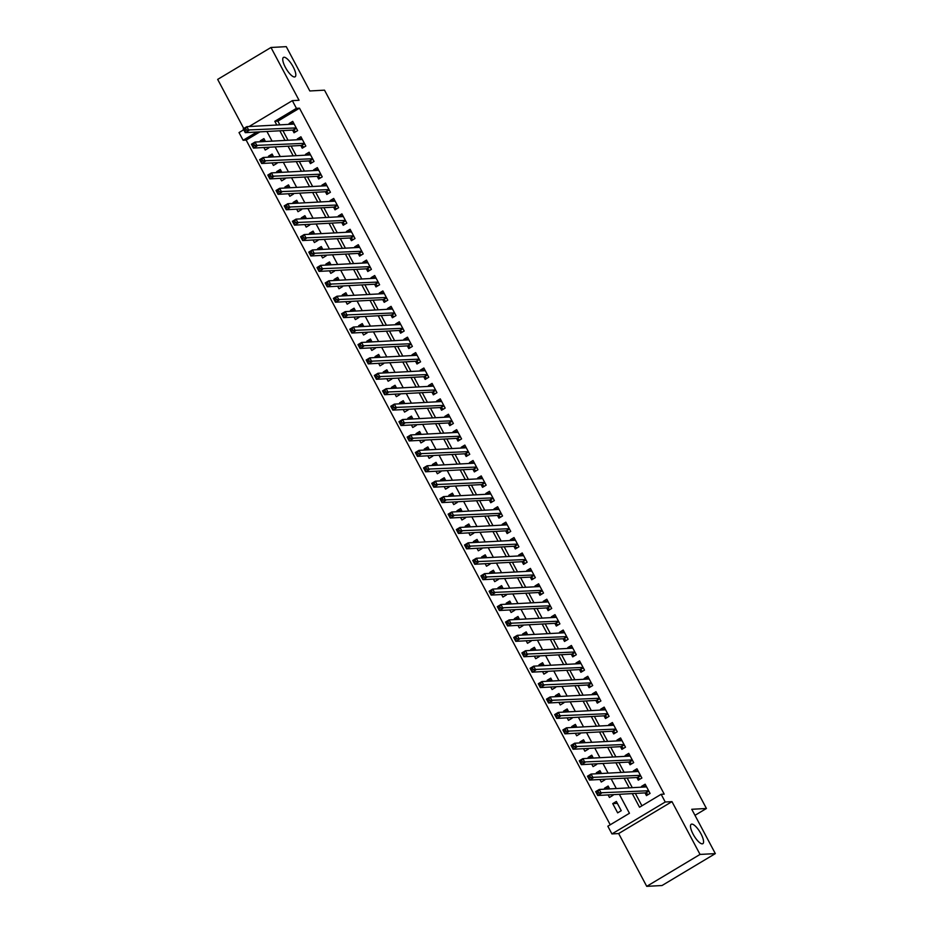 <?xml version="1.0" encoding="UTF-8"?>
<svg xmlns="http://www.w3.org/2000/svg" width="933" height="933" viewBox="0 0 933 933"><rect width="100%" height="100%" fill="white"/><g stroke="black" fill="none" stroke-linecap="round" stroke-linejoin="round"><path stroke-width="1.4" d="M294.525 76.972A11.313 3.51 -120.9 0 1 285.801 68.121A11.313 3.51 -120.9 0 1 283.469 57.403A11.313 3.51 -120.9 0 1 284.029 57.24A11.313 3.51 -120.9 0 1 292.752 66.091A11.313 3.51 -120.9 0 1 295.085 76.809A11.313 3.51 -120.9 0 1 294.525 76.972M702.281 843.84A11.313 3.51 -120.9 0 1 693.557 834.988A11.313 3.51 -120.9 0 1 691.225 824.271A11.313 3.51 -120.9 0 1 691.785 824.107A11.313 3.51 -120.9 0 1 700.508 832.959A11.313 3.51 -120.9 0 1 702.841 843.677A11.313 3.51 -120.9 0 1 702.281 843.84M259.934 131.868L246.172 140.102L243.116 140.277L239.023 132.568L243.735 129.745M694.98 815.337L706.433 808.479L324.509 90.163L309.826 90.968L286.268 46.65L270.978 47.478L217.669 79.398L243.77 128.486M706.433 808.479L691.761 809.284L715.331 853.602L662.022 885.522L646.732 886.35L700.042 854.43L671.97 801.634L665.241 802.007L611.931 833.927L607.838 826.218L629.448 813.273L619.36 794.31M671.97 801.634L618.661 833.554L646.732 886.35M618.661 833.554L611.931 833.927M246.172 140.102L610.229 824.784M715.331 853.602L700.042 854.43M292.6 130.084L294.035 132.778L297.639 130.62L292.729 121.372L289.125 123.529L289.545 124.322M300.799 145.501L302.234 148.195L305.837 146.038L300.916 136.789L297.324 138.947L297.744 139.74M308.998 160.908L310.432 163.613L314.036 161.456L309.115 152.207L305.511 154.365L305.931 155.158M317.197 176.325L318.631 179.019L322.235 176.873L317.313 167.613L313.71 169.771L314.129 170.564M325.395 191.743L326.83 194.437L330.422 192.28L325.512 183.031L321.908 185.189L322.328 185.982M333.582 207.161L335.017 209.855L338.621 207.697L333.699 198.449L330.107 200.607L330.527 201.4M341.781 222.567L343.216 225.273L346.819 223.115L341.898 213.867L338.294 216.024L338.726 216.806M349.98 237.985L351.414 240.679L355.018 238.521L350.097 229.273L346.493 231.431L346.913 232.224M358.179 253.403L359.613 256.097L363.205 253.939L358.295 244.691L354.692 246.848L355.111 247.642M366.366 268.809L367.8 271.515L371.404 269.357L366.494 260.109L362.89 262.266L363.31 263.059M374.565 284.227L375.999 286.921L379.603 284.763L374.681 275.515L371.077 277.672L371.509 278.466M382.763 299.645L384.198 302.339L387.801 300.181L382.88 290.933L379.276 293.09L379.696 293.883M390.962 315.062L392.396 317.756L396 315.599L391.079 306.351L387.475 308.508L387.895 309.301M399.149 330.469L400.584 333.174L404.187 331.017L399.277 321.768L395.674 323.926L396.093 324.707M407.348 345.886L408.782 348.58L412.386 346.423L407.464 337.175L403.872 339.332L404.292 340.125M415.547 361.304L416.981 363.998L420.585 361.841L415.663 352.592L412.059 354.75L412.479 355.543M423.745 376.71L425.18 379.416L428.783 377.259L423.862 368.01L420.258 370.168L420.678 370.961M431.944 392.128L433.367 394.822L436.971 392.665L432.061 383.416L428.457 385.574L428.877 386.367M440.131 407.546L441.566 410.24L445.169 408.083L440.248 398.834L436.656 400.992L437.076 401.785M448.33 422.964L449.764 425.658L453.368 423.5L448.446 414.252L444.843 416.41L445.263 417.203M456.529 438.37L457.963 441.076L461.567 438.918L456.645 429.67L453.041 431.816L453.461 432.609M464.727 453.788L466.162 456.482L469.754 454.324L464.844 445.076L461.24 447.234L461.66 448.027M472.914 469.206L474.349 471.9L477.953 469.742L473.043 460.494L469.439 462.651L469.859 463.444M481.113 484.612L482.548 487.318L486.151 485.16L481.23 475.912L477.626 478.069L478.058 478.862M489.312 500.03L490.746 502.724L494.35 500.566L489.428 491.318L485.825 493.475L486.245 494.268M497.511 515.448L498.945 518.142L502.537 515.984L497.627 506.736L494.024 508.893L494.443 509.686M505.698 530.854L507.132 533.559L510.736 531.402L505.826 522.153L502.222 524.311L502.642 525.104M513.896 546.271L515.331 548.966L518.935 546.82L514.013 537.571L510.409 539.717L510.841 540.51M522.095 561.689L523.53 564.383L527.133 562.226L522.212 552.977L518.608 555.135L519.028 555.928M530.294 577.107L531.728 579.801L535.332 577.644L530.411 568.395L526.807 570.553L527.227 571.346M538.481 592.513L539.915 595.219L543.519 593.061L538.609 583.813L535.006 585.971L535.425 586.764M546.68 607.931L548.114 610.625L551.718 608.468L546.796 599.219L543.204 601.377L543.624 602.17M554.878 623.349L556.313 626.043L559.917 623.885L554.995 614.637L551.391 616.795L551.811 617.588M563.077 638.755L564.512 641.461L568.115 639.303L563.194 630.055L559.59 632.212L560.01 633.006M571.276 654.173L572.71 656.867L576.302 654.721L571.393 645.473L567.789 647.619L568.209 648.412M579.463 669.591L580.897 672.285L584.501 670.127L579.58 660.879L575.988 663.036L576.407 663.83M587.662 685.009L589.096 687.703L592.7 685.545L587.778 676.297L584.175 678.454L584.606 679.247M595.86 700.415L597.295 703.12L600.899 700.963L595.977 691.715L592.373 693.872L592.793 694.665M604.059 715.833L605.494 718.527L609.086 716.369L604.176 707.121L600.572 709.278L600.992 710.071M612.246 731.25L613.681 733.944L617.284 731.787L612.375 722.539L608.771 724.696L609.191 725.489M620.445 746.657L621.879 749.362L625.483 747.205L620.562 737.956L616.958 740.114L617.389 740.907M628.644 762.074L630.078 764.768L633.682 762.623L628.76 753.363L625.157 755.52L625.577 756.313M636.842 777.492L638.277 780.186L641.869 778.029L636.959 768.78L633.355 770.938L633.775 771.731M617.354 803.36L612.736 803.605L617.658 812.853L621.25 810.695L616.34 801.447L612.736 803.605M609.156 787.942L604.537 788.198L605.05 789.155M608.118 794.916L609.459 797.447L613.063 795.289L612.724 794.671M600.957 772.524L596.339 772.781L596.852 773.749M599.919 779.498L601.26 782.029L604.864 779.871L604.537 779.253M592.758 757.118L588.152 757.363L588.665 758.331M591.72 764.092L593.061 766.611L596.665 764.454L596.339 763.835M584.571 741.7L579.953 741.945L580.466 742.913M583.522 748.674L584.874 751.205L588.466 749.047L588.14 748.418M576.372 726.282L571.754 726.539L572.267 727.495M575.334 733.256L576.676 735.787L580.279 733.63L579.941 733.011M568.174 710.864L563.555 711.121L564.068 712.089M567.136 717.85L568.477 720.369L572.081 718.212L571.754 717.594M559.975 695.458L555.368 695.703L555.881 696.671M558.937 702.432L560.278 704.951L563.882 702.794L563.555 702.176M551.788 680.04L547.17 680.297L547.683 681.253M550.738 687.015L552.079 689.545L555.683 687.388L555.357 686.77M543.589 664.623L538.971 664.879L539.484 665.847M542.551 671.597L543.892 674.127L547.496 671.97L547.158 671.352M535.39 649.216L530.772 649.461L531.285 650.429M534.352 656.191L535.694 658.71L539.297 656.552L538.971 655.934M527.192 633.799L522.585 634.055L523.086 635.011M526.154 640.773L527.495 643.303L531.099 641.146L530.772 640.516M518.993 618.381L514.386 618.637L514.899 619.594M517.955 625.355L519.296 627.886L522.9 625.728L522.573 625.11M510.806 602.975L506.187 603.219L506.701 604.187M509.756 609.949L511.109 612.468L514.701 610.31L514.375 609.692M502.607 587.557L497.989 587.802L498.502 588.77M501.569 594.531L502.91 597.05L506.514 594.892L506.176 594.274M494.408 572.139L489.79 572.395L490.303 573.352M493.37 579.113L494.712 581.644L498.315 579.486L497.989 578.868M486.21 556.721L481.603 556.978L482.116 557.946M485.172 563.695L486.513 566.226L490.117 564.068L489.79 563.45M478.023 541.315L473.404 541.56L473.917 542.528M476.973 548.289L478.326 550.808L481.918 548.651L481.591 548.033M469.824 525.897L465.205 526.154L465.719 527.11M468.786 532.871L470.127 535.402L473.731 533.244L473.393 532.615M461.625 510.479L457.007 510.736L457.52 511.692M460.587 517.453L461.928 519.984L465.532 517.827L465.205 517.209M453.426 495.073L448.82 495.318L449.333 496.286M452.388 502.047L453.73 504.566L457.333 502.409L457.007 501.791M445.239 479.655L440.621 479.9L441.134 480.868M444.19 486.629L445.542 489.149L449.135 486.991L448.808 486.373M437.041 464.237L432.422 464.494L432.935 465.45M436.003 471.212L437.344 473.742L440.947 471.585L440.609 470.967M428.842 448.82L424.223 449.076L424.737 450.044M427.804 455.794L429.145 458.325L432.749 456.167L432.422 455.549M420.643 433.413L416.036 433.658L416.55 434.626M419.605 440.388L420.946 442.907L424.55 440.749L424.223 440.131M412.456 417.996L407.838 418.252L408.351 419.209M411.406 424.97L412.748 427.501L416.351 425.343L416.025 424.713M404.257 402.578L399.639 402.834L400.152 403.791M403.219 409.552L404.56 412.083L408.164 409.925L407.826 409.307M396.059 387.172L391.44 387.417L391.953 388.385M395.021 394.146L396.362 396.665L399.965 394.507L399.627 393.889M387.86 371.754L383.241 371.999L383.755 372.967M386.822 378.728L388.163 381.247L391.767 379.101L391.44 378.471M379.661 356.336L375.054 356.593L375.567 357.549M378.623 363.31L379.964 365.841L383.568 363.683L383.241 363.065M371.474 340.918L366.856 341.175L367.369 342.143M370.424 347.892L371.777 350.423L375.369 348.266L375.043 347.647M363.275 325.512L358.657 325.757L359.17 326.725M362.237 332.486L363.578 335.005L367.182 332.848L366.844 332.23M355.076 310.094L350.458 310.351L350.971 311.307M354.039 317.068L355.38 319.599L358.983 317.442L358.657 316.812M346.878 294.676L342.271 294.933L342.784 295.901M345.84 301.651L347.181 304.181L350.785 302.024L350.458 301.406M338.691 279.27L334.072 279.515L334.585 280.483M337.641 286.244L338.994 288.764L342.586 286.606L342.259 285.988M330.492 263.852L325.874 264.097L326.387 265.065M329.454 270.827L330.795 273.346L334.399 271.2L334.061 270.57M322.293 248.435L317.675 248.691L318.188 249.647M321.255 255.409L322.596 257.94L326.2 255.782L325.874 255.164M314.094 233.017L309.488 233.273L310.001 234.241M313.056 239.991L314.398 242.522L318.001 240.364L317.675 239.746M305.907 217.611L301.289 217.856L301.802 218.823M304.858 224.585L306.199 227.104L309.803 224.946L309.476 224.328M297.709 202.193L293.09 202.449L293.603 203.406M296.671 209.167L298.012 211.698L301.616 209.54L301.277 208.91M289.51 186.775L284.892 187.032L285.405 187.999M288.472 193.749L289.813 196.28L293.417 194.122L293.09 193.504M281.311 171.369L276.704 171.614L277.206 172.582M280.273 178.343L281.614 180.862L285.218 178.704L284.892 178.086M273.112 155.951L268.506 156.196L269.019 157.164M272.074 162.925L273.416 165.444L277.019 163.298L276.693 162.669M609.669 788.91L608.141 786.041L604.537 788.198M601.47 773.492L599.942 770.623L596.339 772.781M593.271 758.074L591.744 755.205L588.152 757.363M585.084 742.668L583.557 739.799L579.953 741.945M576.886 727.25L575.358 724.381L571.754 726.539M568.687 711.832L567.159 708.963L563.555 711.121M560.488 696.415L558.96 693.546L555.368 695.703M552.289 681.008L550.773 678.139L547.17 680.297M544.102 665.591L542.574 662.722L538.971 664.879M535.904 650.173L534.376 647.304L530.772 649.461M527.705 634.767L526.177 631.898L522.585 634.055M519.506 619.349L517.99 616.48L514.386 618.637M511.319 603.931L509.791 601.062L506.187 603.219M503.12 588.513L501.592 585.644L497.989 587.802M494.922 573.107L493.394 570.238L489.79 572.395M486.723 557.689L485.207 554.82L481.603 556.978M478.536 542.271L477.008 539.402L473.404 541.56M470.337 526.865L468.809 523.996L465.205 526.154M462.138 511.447L460.61 508.578L457.007 510.736M453.939 496.029L452.412 493.16L448.82 495.318M445.752 480.612L444.225 477.743L440.621 479.9M437.554 465.205L436.026 462.336L432.422 464.494M429.355 449.788L427.827 446.919L424.223 449.076M421.156 434.37L419.628 431.501L416.036 433.658M412.957 418.964L411.441 416.095L407.838 418.252M404.77 403.546L403.243 400.677L399.639 402.834M396.572 388.128L395.044 385.259L391.44 387.417M388.373 372.722L386.845 369.841L383.241 371.999M380.174 357.304L378.658 354.435L375.054 356.593M371.987 341.886L370.459 339.017L366.856 341.175M363.788 326.468L362.261 323.599L358.657 325.757M355.59 311.062L354.062 308.193L350.458 310.351M347.391 295.644L345.875 292.775L342.271 294.933M339.204 280.227L337.676 277.358L334.072 279.515M331.005 264.82L329.477 261.951L325.874 264.097M322.806 249.403L321.279 246.534L317.675 248.691M314.608 233.985L313.08 231.116L309.488 233.273M306.409 218.567L304.893 215.698L301.289 217.856M298.222 203.161L296.694 200.292L293.09 202.449M290.023 187.743L288.495 184.874L284.892 187.032M281.824 172.325L280.297 169.456L276.704 171.614M273.626 156.919L272.109 154.05L268.506 156.196M263.887 147.507L265.229 150.038L268.832 147.88L268.494 147.262M265.438 141.501L263.911 138.632L260.307 140.79L260.82 141.746M632.282 793.598L639.537 807.232L661.147 794.298L664.203 794.123L299.481 108.181L277.871 121.127L279.853 124.847M282.909 130.608L288.052 140.265M291.108 146.026L296.239 155.683M299.306 161.444L304.438 171.101M307.505 176.85L312.637 186.507M315.704 192.268L320.835 201.925M323.891 207.686L329.034 217.342M332.09 223.104L337.221 232.749M340.288 238.51L345.42 248.166M348.487 253.928L353.619 263.584M356.674 269.345L361.817 279.002M364.873 284.752L370.004 294.408M373.072 300.169L378.203 309.826M381.27 315.587L386.402 325.244M389.458 331.005L394.601 340.65M397.656 346.411L402.788 356.068M405.855 361.829L410.986 371.486M414.054 377.247L419.185 386.903M422.252 392.653L427.384 402.31M430.44 408.071L435.571 417.727M438.638 423.489L443.77 433.145M446.837 438.907L451.969 448.551M455.036 454.313L460.167 463.969M463.223 469.731L468.366 479.387M471.422 485.148L476.553 494.805M479.62 500.555L484.752 510.211M487.819 515.972L492.951 525.629M496.006 531.39L501.149 541.047M504.205 546.796L509.336 556.453M512.404 562.214L517.535 571.871M520.602 577.632L525.734 587.289M528.789 593.05L533.933 602.706M536.988 608.456L542.12 618.112M545.187 623.874L550.318 633.53M553.386 639.292L558.517 648.948M561.584 654.698L566.716 664.354M569.771 670.116L574.903 679.772M577.97 685.533L583.102 695.19M586.169 700.951L591.3 710.596M594.368 716.357L599.499 726.014M602.555 731.775L607.698 741.432M610.753 747.193L615.885 756.85M618.952 762.599L624.084 772.256M627.151 778.017L632.282 787.674M635.338 793.435L641.927 805.809M645.03 792.91L646.464 795.604L650.068 793.447L645.158 784.198L641.554 786.356L641.974 787.149M249.099 126.526L292.332 100.647L299.05 100.274L270.978 47.478M292.332 100.647L296.426 108.356L274.815 121.29L276.798 125.022M299.481 108.181L296.426 108.356M661.147 794.298L665.241 802.007M256.878 132.031L243.116 140.277M616.305 788.548L611.173 778.892M608.106 773.13L602.975 763.474M599.907 757.713L594.776 748.056M591.709 742.306L586.577 732.65M583.522 726.889L578.378 717.232M575.323 711.471L570.191 701.814M567.124 696.053L561.993 686.408M558.925 680.647L553.794 670.99M550.738 665.229L545.595 655.572M542.539 649.811L537.408 640.155M534.341 634.405L529.209 624.748M526.142 618.987L521.011 609.331M517.955 603.569L512.812 593.913M509.756 588.152L504.625 578.507M501.557 572.745L496.426 563.089M493.359 557.328L488.227 547.671M485.16 541.91L480.029 532.253M476.973 526.504L471.83 516.847M468.774 511.086L463.643 501.429M460.575 495.668L455.444 486.011M452.377 480.25L447.245 470.605M444.19 464.844L439.046 455.187M435.991 449.426L430.859 439.77M427.792 434.008L422.661 424.352M419.593 418.602L414.462 408.946M411.406 403.184L406.263 393.528M403.208 387.766L398.076 378.11M395.009 372.36L389.877 362.704M386.81 356.942L381.679 347.286M378.623 341.525L373.48 331.868M370.424 326.107L365.293 316.45M362.226 310.701L357.094 301.044M354.027 295.283L348.895 285.626M345.828 279.865L340.697 270.208M337.641 264.459L332.498 254.802M329.442 249.041L324.311 239.384M321.244 233.623L316.112 223.967M313.045 218.205L307.913 208.56M304.858 202.799L299.715 193.143M296.659 187.381L291.528 177.725M288.46 171.964L283.329 162.307M280.262 156.557L275.13 146.901M272.074 141.14L266.931 131.483M279.853 130.783L284.997 140.428M288.052 146.189L293.184 155.846M296.251 161.607L301.382 171.264M304.45 177.025L309.581 186.682M312.637 192.431L317.78 202.088M320.835 207.849L325.967 217.506M329.034 223.267L334.166 232.923M337.233 238.685L342.364 248.33M345.42 254.091L350.563 263.747M353.619 269.509L358.75 279.165M361.817 284.927L366.949 294.583M370.016 300.333L375.148 309.989M378.215 315.751L383.346 325.407M386.402 331.168L391.545 340.825M394.601 346.586L399.732 356.231M402.799 361.992L407.931 371.649M410.998 377.41L416.13 387.067M419.185 392.828L424.328 402.485M427.384 408.234L432.515 417.891M435.583 423.652L440.714 433.309M443.781 439.07L448.913 448.726M451.969 454.476L457.112 464.133M460.167 469.894L465.299 479.55M468.366 485.312L473.498 494.968M476.565 500.729L481.696 510.386M484.763 516.136L489.895 525.792M492.951 531.553L498.082 541.21M501.149 546.971L506.281 556.628M509.348 562.377L514.48 572.034M517.547 577.795L522.678 587.452M525.734 593.213L530.877 602.87M533.933 608.631L539.064 618.287M542.131 624.037L547.263 633.694M550.33 639.455L555.462 649.111M558.517 654.873L563.66 664.529M566.716 670.279L571.847 679.935M574.915 685.697L580.046 695.353M583.113 701.115L588.245 710.771M591.3 716.532L596.444 726.177M599.499 731.938L604.631 741.595M607.698 747.356L612.829 757.013M615.897 762.774L621.028 772.431M624.095 778.18L629.227 787.837M277.871 121.127L274.815 121.29M645.928 786.111L641.554 786.356M264.925 140.533L260.307 140.79M637.729 770.705L633.355 770.938M629.53 755.287L625.157 755.52M621.331 739.869L616.958 740.114M613.144 724.463L608.771 724.696M604.946 709.045L600.572 709.278M596.747 693.627L592.373 693.872M588.548 678.209L584.175 678.454M580.361 662.803L575.988 663.036M572.162 647.385L567.789 647.619M563.964 631.968L559.59 632.212M555.765 616.561L551.391 616.795M547.578 601.144L543.204 601.377M539.379 585.726L535.006 585.971M531.18 570.308L526.807 570.553M522.981 554.902L518.608 555.135M514.794 539.484L510.409 539.717M506.596 524.066L502.222 524.311M498.397 508.66L494.024 508.893M490.198 493.242L485.825 493.475M481.999 477.824L477.626 478.069M473.812 462.406L469.439 462.651M465.614 447L461.24 447.234M457.415 431.582L453.041 431.816M449.216 416.165L444.843 416.41M441.029 400.758L436.656 400.992M432.83 385.341L428.457 385.574M424.632 369.923L420.258 370.168M416.433 354.517L412.059 354.75M408.246 339.099L403.872 339.332M400.047 323.681L395.674 323.926M391.848 308.263L387.475 308.508M383.65 292.857L379.276 293.09M375.451 277.439L371.077 277.672M367.264 262.021L362.89 262.266M359.065 246.615L354.692 246.848M350.866 231.197L346.493 231.431M342.668 215.78L338.294 216.024M334.481 200.362L330.107 200.607M326.282 184.956L321.908 185.189M318.083 169.538L313.71 169.771M309.884 154.12L305.511 154.365M301.697 138.714L297.324 138.947M293.498 123.296L289.125 123.529M644.458 787.009L646.114 786.006M648.283 794.519L645.519 792.875L597.715 795.487L595.662 791.627L599.266 789.47L646.592 786.892M598.006 791.324L599.266 789.47L601.319 793.33L597.715 795.487L597.377 793.726L598.823 792.863L598.006 791.324L596.56 792.187L597.377 793.726M648.633 790.752L598.823 792.863M595.662 791.627L596.56 792.187M636.259 771.591L637.915 770.588M640.085 779.102L637.332 777.469L589.516 780.07L587.463 776.221L591.067 774.063L638.394 771.474M589.808 775.906L591.067 774.063L593.12 777.912L589.516 780.07L589.189 778.309L590.624 777.446L589.808 775.906L588.361 776.769L589.189 778.309M640.446 775.335L590.624 777.446M587.463 776.221L588.361 776.769M628.061 756.185L629.717 755.17M631.886 763.684L629.134 762.051L581.317 764.652L579.265 760.803L582.868 758.646L630.195 756.068M581.609 760.488L582.868 758.646L584.921 762.494L581.317 764.652L580.991 762.891L582.437 762.028L581.609 760.488L580.174 761.351L580.991 762.891M632.247 759.917L582.437 762.028M579.265 760.803L580.174 761.351M619.874 740.767L621.53 739.764M623.687 748.278L620.935 746.633L573.119 749.246L571.078 745.385L574.681 743.228L621.996 740.65M573.41 745.07L574.681 743.228L576.722 747.088L573.119 749.246L572.792 747.485L574.238 746.622L573.41 745.07L571.976 745.933L572.792 747.485M624.049 744.511L574.238 746.622M571.078 745.385L571.976 745.933M611.675 725.349L613.331 724.346M615.5 732.86L612.736 731.215L564.932 733.828L562.879 729.968L566.483 727.81L613.809 725.233M565.223 729.664L566.483 727.81L568.524 731.67L564.932 733.828L564.593 732.067L566.039 731.204L565.223 729.664L563.777 730.527L564.593 732.067M615.85 729.093L566.039 731.204M562.879 729.968L563.777 730.527M603.476 709.943L605.132 708.928M607.301 717.442L604.549 715.809L556.733 718.41L554.68 714.561L558.284 712.404L605.61 709.826M557.024 714.246L558.284 712.404L560.336 716.252L556.733 718.41L556.406 716.649L557.841 715.786L557.024 714.246L555.578 715.11L556.406 716.649M607.651 713.675L557.841 715.786M554.68 714.561L555.578 715.11M595.277 694.525L596.933 693.511M599.103 702.036L596.35 700.391L548.534 702.992L546.481 699.144L550.085 696.986L597.412 694.409M548.826 698.829L550.085 696.986L552.138 700.835L548.534 702.992L548.207 701.243L549.642 700.38L548.826 698.829L547.391 699.692L548.207 701.243M599.464 698.257L549.642 700.38M546.481 699.144L547.391 699.692M587.09 679.107L588.746 678.104M590.904 686.618L588.152 684.974L540.335 687.586L538.294 683.726L541.898 681.568L589.213 678.991M540.627 683.423L541.898 681.568L543.939 685.428L540.335 687.586L540.009 685.825L541.455 684.962L540.627 683.423L539.192 684.286L540.009 685.825M591.265 682.851L541.455 684.962M538.294 683.726L539.192 684.286M578.892 663.69L580.548 662.687M582.717 671.2L579.953 669.567L532.148 672.168L530.096 668.32L533.699 666.162L581.014 663.585M532.44 668.005L533.699 666.162L535.74 670.011L532.148 672.168L531.81 670.407L533.256 669.544L532.44 668.005L530.994 668.868L531.81 670.407M583.067 667.433L533.256 669.544M530.096 668.32L530.994 668.868M570.693 648.283L572.349 647.269M574.518 655.782L571.754 654.15L523.949 656.75L521.897 652.902L525.501 650.744L572.827 648.167M524.241 652.587L525.501 650.744L527.553 654.593L523.949 656.75L523.623 654.989L525.057 654.126L524.241 652.587L522.795 653.45L523.623 654.989M574.868 652.015L525.057 654.126M521.897 652.902L522.795 653.45M562.494 632.866L564.15 631.863M566.319 640.376L563.567 638.732L515.751 641.344L513.698 637.484L517.302 635.326L564.628 632.749M516.042 637.181L517.302 635.326L519.354 639.187L515.751 641.344L515.424 639.583L516.859 638.72L516.042 637.181L514.608 638.032L515.424 639.583M566.681 636.609L516.859 638.72M513.698 637.484L514.608 638.032M554.307 617.448L555.951 616.445M558.121 624.958L555.368 623.314L507.552 625.926L505.511 622.066L509.103 619.909L556.43 617.331M507.844 621.763L509.103 619.909L511.156 623.769L507.552 625.926L507.225 624.165L508.672 623.302L507.844 621.763L506.409 622.626L507.225 624.165M558.482 621.191L508.672 623.302M505.511 622.066L506.409 622.626M546.108 602.042L547.764 601.027M549.934 609.541L547.17 607.908L499.365 610.509L497.312 606.66L500.916 604.502L548.231 601.925M499.656 606.345L500.916 604.502L502.957 608.351L499.365 610.509L499.027 608.748L500.473 607.884L499.656 606.345L498.21 607.208L499.027 608.748M550.283 605.774L500.473 607.884M497.312 606.66L498.21 607.208M537.909 586.624L539.566 585.609M541.735 594.134L538.971 592.49L491.166 595.091L489.114 591.242L492.717 589.085L540.044 586.507M491.458 590.927L492.717 589.085L494.77 592.933L491.166 595.091L490.84 593.341L492.274 592.478L491.458 590.927L490.012 591.79L490.84 593.341M542.085 590.356L492.274 592.478M489.114 591.242L490.012 591.79M529.711 571.206L531.367 570.203M533.536 578.717L530.784 577.072L482.967 579.685L480.915 575.824L484.519 573.667L531.845 571.089M483.259 575.521L484.519 573.667L486.571 577.527L482.967 579.685L482.641 577.924L484.075 577.061L483.259 575.521L481.813 576.384L482.641 577.924M533.898 574.95L484.075 577.061M480.915 575.824L481.813 576.384M521.524 555.788L523.168 554.785M525.337 563.299L522.585 561.666L474.769 564.267L472.728 560.418L476.32 558.261L523.646 555.683M475.06 560.103L476.32 558.261L478.372 562.109L474.769 564.267L474.442 562.506L475.888 561.643L475.06 560.103L473.626 560.966L474.442 562.506M525.699 559.532L475.888 561.643M472.728 560.418L473.626 560.966M513.325 540.382L514.981 539.367M517.15 547.881L514.386 546.248L466.57 548.849L464.529 545L468.133 542.843L515.448 540.265M466.873 544.685L468.133 542.843L470.174 546.691L466.57 548.849L466.243 547.088L467.69 546.225L466.873 544.685L465.427 545.548L466.243 547.088M517.5 544.114L467.69 546.225M464.529 545L465.427 545.548M505.126 524.964L506.782 523.961M508.951 532.475L506.187 530.83L458.383 533.443L456.33 529.582L459.934 527.425L507.26 524.847M458.674 529.279L459.934 527.425L461.987 531.285L458.383 533.443L458.045 531.682L459.491 530.819L458.674 529.279L457.228 530.142L458.045 531.682M509.301 528.708L459.491 530.819M456.33 529.582L457.228 530.142M496.927 509.546L498.584 508.543M500.753 517.057L498 515.413L450.184 518.025L448.132 514.165L451.735 512.019L499.062 509.43M450.476 513.861L451.735 512.019L453.788 515.867L450.184 518.025L449.858 516.264L451.292 515.401L450.476 513.861L449.03 514.724L449.858 516.264M501.103 513.29L451.292 515.401M448.132 514.165L449.03 514.724M488.729 494.14L490.385 493.125M492.554 501.639L489.802 500.006L441.985 502.607L439.933 498.758L443.537 496.601L490.863 494.024M442.277 498.444L443.537 496.601L445.589 500.45L441.985 502.607L441.659 500.846L443.093 499.983L442.277 498.444L440.843 499.307L441.659 500.846M492.916 497.872L443.093 499.983M439.933 498.758L440.843 499.307M480.542 478.722L482.198 477.719M484.355 486.233L481.603 484.589L433.787 487.189L431.746 483.341L435.349 481.183L482.664 478.606M434.078 483.026L435.349 481.183L437.39 485.043L433.787 487.189L433.46 485.44L434.906 484.577L434.078 483.026L432.644 483.889L433.46 485.44M484.717 482.454L434.906 484.577M431.746 483.341L432.644 483.889M472.343 463.304L473.999 462.301M476.168 470.815L473.404 469.171L425.6 471.783L423.547 467.923L427.151 465.765L474.465 463.188M425.891 467.62L427.151 465.765L429.192 469.626L425.6 471.783L425.261 470.022L426.708 469.159L425.891 467.62L424.445 468.483L425.261 470.022M476.518 467.048L426.708 469.159M423.547 467.923L424.445 468.483M464.144 447.898L465.8 446.884M467.969 455.397L465.217 453.765L417.401 456.365L415.348 452.517L418.952 450.359L466.278 447.782M417.692 452.202L418.952 450.359L421.005 454.208L417.401 456.365L417.074 454.604L418.509 453.741L417.692 452.202L416.246 453.065L417.074 454.604M468.319 451.63L418.509 453.741M415.348 452.517L416.246 453.065M455.945 432.48L457.602 431.466M459.771 439.979L457.018 438.347L409.202 440.947L407.15 437.099L410.753 434.941L458.08 432.364M409.494 436.784L410.753 434.941L412.806 438.79L409.202 440.947L408.876 439.186L410.31 438.323L409.494 436.784L408.059 437.647L408.876 439.186M460.132 436.212L410.31 438.323M407.15 437.099L408.059 437.647M447.758 417.063L449.414 416.06M451.572 424.573L448.82 422.929L401.003 425.541L398.962 421.681L402.555 419.523L449.881 416.946M401.295 421.378L402.555 419.523L404.607 423.384L401.003 425.541L400.677 423.78L402.123 422.917L401.295 421.378L399.86 422.241L400.677 423.78M451.934 420.806L402.123 422.917M398.962 421.681L399.86 422.241M439.56 401.645L441.216 400.642M443.385 409.155L440.621 407.523L392.816 410.123L390.764 406.263L394.367 404.117L441.682 401.528M393.108 405.96L394.367 404.117L396.408 407.966L392.816 410.123L392.478 408.362L393.924 407.499L393.108 405.96L391.662 406.823L392.478 408.362M443.735 405.389L393.924 407.499M390.764 406.263L391.662 406.823M431.361 386.239L433.017 385.224M435.186 393.738L432.422 392.105L384.618 394.706L382.565 390.857L386.169 388.699L433.495 386.122M384.909 390.542L386.169 388.699L388.221 392.548L384.618 394.706L384.291 392.945L385.726 392.082L384.909 390.542L383.463 391.405L384.291 392.945M435.536 389.971L385.726 392.082M382.565 390.857L383.463 391.405M423.162 370.821L424.818 369.818M426.987 378.331L424.235 376.687L376.419 379.288L374.366 375.439L377.97 373.282L425.296 370.704M376.71 375.124L377.97 373.282L380.023 377.142L376.419 379.288L376.092 377.538L377.527 376.675L376.71 375.124L375.276 375.987L376.092 377.538M427.349 374.553L377.527 376.675M374.366 375.439L375.276 375.987M414.975 355.403L416.619 354.4M418.789 362.914L416.036 361.269L368.22 363.882L366.179 360.021L369.771 357.864L417.098 355.286M368.512 359.718L369.771 357.864L371.824 361.724L368.22 363.882L367.894 362.121L369.34 361.258L368.512 359.718L367.077 360.581L367.894 362.121M419.15 359.147L369.34 361.258M366.179 360.021L367.077 360.581M406.776 339.997L408.432 338.982M410.602 347.496L407.838 345.863L360.021 348.464L357.98 344.615L361.584 342.458L408.899 339.88M360.325 344.3L361.584 342.458L363.625 346.306L360.021 348.464L359.695 346.703L361.141 345.84L360.325 344.3L358.878 345.163L359.695 346.703M410.952 343.729L361.141 345.84M357.98 344.615L358.878 345.163M398.578 324.579L400.234 323.564M402.403 332.09L399.639 330.445L351.834 333.046L349.782 329.197L353.385 327.04L400.712 324.462M352.126 328.882L353.385 327.04L355.438 330.888L351.834 333.046L351.508 331.285L352.942 330.422L352.126 328.882L350.68 329.746L351.508 331.285M402.753 328.311L352.942 330.422M349.782 329.197L350.68 329.746M390.379 309.161L392.035 308.158M394.204 316.672L391.452 315.027L343.636 317.64L341.583 313.78L345.187 311.622L392.513 309.045M343.927 313.476L345.187 311.622L347.239 315.482L343.636 317.64L343.309 315.879L344.744 315.016L343.927 313.476L342.481 314.339L343.309 315.879M394.566 312.905L344.744 315.016M341.583 313.78L342.481 314.339M382.18 293.743L383.836 292.74M386.005 301.254L383.253 299.621L335.437 302.222L333.396 298.373L336.988 296.216L384.314 293.627M335.728 298.059L336.988 296.216L339.041 300.064L335.437 302.222L335.11 300.461L336.556 299.598L335.728 298.059L334.294 298.922L335.11 300.461M386.367 297.487L336.556 299.598M333.396 298.373L334.294 298.922M373.993 278.337L375.649 277.323M377.818 285.836L375.054 284.203L327.238 286.804L325.197 282.956L328.801 280.798L376.116 278.221M327.53 282.641L328.801 280.798L330.842 284.647L327.238 286.804L326.912 285.043L328.358 284.18L327.53 282.641L326.095 283.504L326.912 285.043M378.168 282.069L328.358 284.18M325.197 282.956L326.095 283.504M365.794 262.919L367.45 261.916M369.62 270.43L366.856 268.786L319.051 271.398L316.998 267.538L320.602 265.38L367.929 262.803M319.343 267.223L320.602 265.38L322.655 269.24L319.051 271.398L318.713 269.637L320.159 268.774L319.343 267.223L317.896 268.086L318.713 269.637M369.969 266.651L320.159 268.774M316.998 267.538L317.896 268.086M357.596 247.502L359.252 246.499M361.421 255.012L358.669 253.368L310.852 255.98L308.8 252.12L312.403 249.962L359.73 247.385M311.144 251.817L312.403 249.962L314.456 253.823L310.852 255.98L310.526 254.219L311.96 253.356L311.144 251.817L309.698 252.68L310.526 254.219M361.771 251.245L311.96 253.356M308.8 252.12L309.698 252.68M349.397 232.095L351.053 231.081M353.222 239.594L350.47 237.962L302.654 240.562L300.601 236.714L304.205 234.556L351.531 231.979M302.945 236.399L304.205 234.556L306.257 238.405L302.654 240.562L302.327 238.801L303.761 237.938L302.945 236.399L301.511 237.262L302.327 238.801M353.584 235.827L303.761 237.938M300.601 236.714L301.511 237.262M341.21 216.678L342.866 215.663M345.023 224.188L342.271 222.544L294.455 225.145L292.414 221.296L296.018 219.138L343.332 216.561M294.746 220.981L296.018 219.138L298.059 222.987L294.455 225.145L294.128 223.384L295.574 222.532L294.746 220.981L293.312 221.844L294.128 223.384M345.385 220.41L295.574 222.532M292.414 221.296L293.312 221.844M333.011 201.26L334.667 200.257M336.836 208.77L334.072 207.126L286.268 209.738L284.215 205.878L287.819 203.721L335.134 201.143M286.559 205.575L287.819 203.721L289.86 207.581L286.268 209.738L285.93 207.977L287.376 207.114L286.559 205.575L285.113 206.438L285.93 207.977M337.186 205.003L287.376 207.114M284.215 205.878L285.113 206.438M324.812 185.842L326.468 184.839M328.638 193.353L325.874 191.72L278.069 194.321L276.016 190.472L279.62 188.314L326.947 185.725M278.361 190.157L279.62 188.314L281.673 192.163L278.069 194.321L277.742 192.56L279.177 191.697L278.361 190.157L276.914 191.02L277.742 192.56M328.987 189.586L279.177 191.697M276.016 190.472L276.914 191.02M316.614 170.436L318.27 169.421M320.439 177.935L317.686 176.302L269.87 178.903L267.818 175.054L271.421 172.897L318.748 170.319M270.162 174.739L271.421 172.897L273.474 176.745L269.87 178.903L269.544 177.142L270.978 176.279L270.162 174.739L268.727 175.602L269.544 177.142M320.8 174.168L270.978 176.279M267.818 175.054L268.727 175.602M308.426 155.018L310.083 154.015M312.24 162.529L309.488 160.884L261.672 163.497L259.631 159.636L263.223 157.479L310.549 154.901M261.963 159.321L263.223 157.479L265.275 161.339L261.672 163.497L261.345 161.736L262.791 160.873L261.963 159.321L260.529 160.184L261.345 161.736M312.602 158.75L262.791 160.873M259.631 159.636L260.529 160.184M300.228 139.6L301.884 138.597M304.053 147.111L301.289 145.466L253.484 148.079L251.432 144.218L255.036 142.061L302.35 139.483M253.776 143.915L255.036 142.061L257.076 145.921L253.484 148.079L253.146 146.318L254.592 145.455L253.776 143.915L252.33 144.778L253.146 146.318M304.403 143.344L254.592 145.455M251.432 144.218L252.33 144.778M292.029 124.194L293.685 123.179M295.854 131.693L293.09 130.06L245.286 132.661L243.233 128.812L246.837 126.655L294.163 124.077M245.577 128.497L246.837 126.655L248.889 130.503L245.286 132.661L244.959 130.9L246.394 130.037L245.577 128.497L244.131 129.36L244.959 130.9M296.204 127.926L246.394 130.037M243.233 128.812L244.131 129.36M648.855 791.161L645.811 792.98M648.738 790.951L645.519 792.875M640.656 775.743L637.612 777.562M640.551 775.533L637.332 777.469M632.457 760.325L629.413 762.144M632.352 760.127L629.134 762.051M624.27 744.907L621.226 746.738M624.154 744.709L620.935 746.633M616.072 729.501L613.028 731.32M615.955 729.291L612.736 731.215M607.873 714.083L604.829 715.903M607.768 713.873L604.549 715.809M599.674 698.665L596.63 700.496M599.569 698.467L596.35 700.391M591.475 683.259L588.443 685.079M591.37 683.049L588.152 684.974M583.288 667.841L580.244 669.661M583.172 667.631L579.953 669.567M575.09 652.424L572.046 654.243M574.985 652.225L571.754 654.15M566.891 637.006L563.847 638.837M566.786 636.807L563.567 638.732M558.692 621.6L555.66 623.419M558.587 621.39L555.368 623.314M550.505 606.182L547.461 608.001M550.388 605.972L547.17 607.908M542.306 590.764L539.262 592.595M542.201 590.566L538.971 592.49M534.108 575.358L531.064 577.177M534.003 575.148L530.784 577.072M525.909 559.94L522.877 561.759M525.804 559.73L522.585 561.666M517.722 544.522L514.678 546.341M517.605 544.324L514.386 546.248M509.523 529.116L506.479 530.935M509.406 528.906L506.187 530.83M501.324 513.698L498.28 515.517M501.219 513.488L498 515.413M493.125 498.28L490.082 500.1M493.021 498.07L489.802 500.006M484.938 482.862L481.894 484.694M484.822 482.664L481.603 484.589M476.74 467.456L473.696 469.276M476.623 467.246L473.404 469.171M468.541 452.039L465.497 453.858M468.436 451.829L465.217 453.765M460.342 436.621L457.298 438.44M460.237 436.422L457.018 438.347M452.143 421.215L449.111 423.034M452.039 421.005L448.82 422.929M443.956 405.797L440.912 407.616M443.84 405.587L440.621 407.523M435.758 390.379L432.714 392.198M435.653 390.169L432.422 392.105M427.559 374.961L424.515 376.792M427.454 374.763L424.235 376.687M419.36 359.555L416.328 361.374M419.255 359.345L416.036 361.269M411.173 344.137L408.129 345.956M411.056 343.927L407.838 345.863M402.974 328.719L399.93 330.539M402.869 328.521L399.639 330.445M394.776 313.313L391.732 315.132M394.671 313.103L391.452 315.027M386.577 297.895L383.545 299.715M386.472 297.685L383.253 299.621M378.39 282.477L375.346 284.297M378.273 282.267L375.054 284.203M370.191 267.06L367.147 268.891M370.074 266.861L366.856 268.786M361.992 251.653L358.948 253.473M361.887 251.444L358.669 253.368M353.794 236.236L350.75 238.055M353.689 236.026L350.47 237.962M345.607 220.818L342.563 222.637M345.49 220.62L342.271 222.544M337.408 205.412L334.364 207.231M337.291 205.202L334.072 207.126M329.209 189.994L326.165 191.813M329.104 189.784L325.874 191.72M321.01 174.576L317.966 176.395M320.905 174.378L317.686 176.302M312.812 159.158L309.779 160.989M312.707 158.96L309.488 160.884M304.625 143.752L301.581 145.571M304.508 143.542L301.289 145.466M296.426 128.334L293.382 130.154M296.321 128.124L293.09 130.06"/></g></svg>

